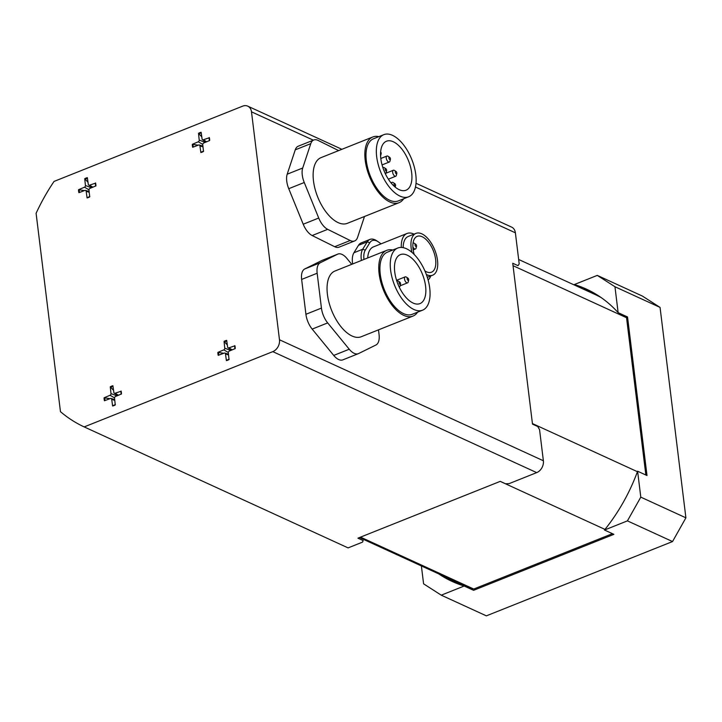 <?xml version="1.0" encoding="UTF-8"?>
<svg xmlns="http://www.w3.org/2000/svg" width="722" height="722" viewBox="0 0 722 722"><rect width="100%" height="100%" fill="white"/><g stroke="black" fill="none" stroke-linecap="round" stroke-linejoin="round"><path stroke-width="1.08" d="M110.006 398.67L104.085 397.786A10.704 8.195 -65.4 0 0 104.446 400.755L110.448 398.499A1.381 1.056 -65.4 0 1 111.684 399.293L112.632 406.008L114.663 404.925M121.188 394.086A10.117 7.743 114.6 0 0 120.827 391.306L115.087 393.255L118.453 395.232M113.553 390.358L110.276 386.793L110.989 393.607L117.036 395.837M110.276 386.793A10.704 8.195 -65.4 0 1 112.903 385.747L113.85 392.461A1.381 1.056 -65.4 0 0 115.087 393.255M121.088 391.008A10.704 8.195 -65.4 0 1 121.449 393.968L115.484 396.495A1.381 1.056 -65.4 0 0 114.545 398.156L115.258 404.961A10.704 8.195 -65.4 0 1 112.632 406.008M104.085 397.786L110.051 395.268A1.381 1.056 -65.4 0 0 110.989 393.607M84.456 190.59L78.536 189.715A10.704 8.195 -65.4 0 0 78.906 192.684L84.898 190.427A1.381 1.056 -65.4 0 1 86.144 191.222L87.091 197.936L89.113 196.844M95.638 186.005A10.117 7.743 114.6 0 0 95.277 183.235L89.537 185.184L92.912 187.16M88.003 182.278L84.727 178.722L85.44 185.527L91.486 187.756M84.727 178.722A10.704 8.195 -65.4 0 1 87.353 177.675L88.301 184.39A1.381 1.056 -65.4 0 0 89.537 185.184M95.539 182.928A10.704 8.195 -65.4 0 1 95.9 185.897L89.934 188.415A1.381 1.056 -65.4 0 0 88.996 190.076L89.709 196.889A10.704 8.195 -65.4 0 1 87.091 197.936M78.536 189.715L84.501 187.197A1.381 1.056 -65.4 0 0 85.44 185.527M198.225 145.185L192.314 144.31A10.704 8.195 -65.4 0 0 192.675 147.279L198.676 145.023A1.381 1.056 -65.4 0 1 199.913 145.817L200.86 152.532L202.882 151.44M209.416 140.6A10.117 7.743 114.6 0 0 209.055 137.83L203.315 139.779L206.682 141.756M201.781 136.873L198.505 133.317L199.218 140.122L205.265 142.351M198.505 133.317A10.704 8.195 -65.4 0 1 201.122 132.27L202.079 138.985A1.381 1.056 -65.4 0 0 203.315 139.779M209.308 137.523A10.704 8.195 -65.4 0 1 209.678 140.492L203.712 143.01A1.381 1.056 -65.4 0 0 202.774 144.671L203.487 151.485A10.704 8.195 -65.4 0 1 200.86 152.532M192.314 144.31L198.279 141.792A1.381 1.056 -65.4 0 0 199.218 140.122M223.775 353.266L217.863 352.381A10.704 8.195 -65.4 0 0 218.225 355.35L224.226 353.094A1.381 1.056 -65.4 0 1 225.463 353.888L226.41 360.603L228.432 359.52M234.957 348.681A10.117 7.743 114.6 0 0 234.596 345.901L228.865 347.851L232.231 349.827M227.322 344.954L224.055 341.389L224.759 348.203L230.814 350.432M224.055 341.389A10.704 8.195 -65.4 0 1 226.672 340.342L227.62 347.056A1.381 1.056 -65.4 0 0 228.865 347.851M234.858 345.603A10.704 8.195 -65.4 0 1 235.228 348.564L229.262 351.091A1.381 1.056 -65.4 0 0 228.323 352.751L229.036 359.556A10.704 8.195 -65.4 0 1 226.41 360.603M217.863 352.381L223.829 349.863A1.381 1.056 -65.4 0 0 224.759 348.203M422.74 266.436A1.291 0.641 -111.8 0 1 423.182 267.266A1.291 0.641 -111.8 0 1 423.191 267.302M416.486 245.345A1.291 0.641 -111.8 0 1 416.549 246.211A1.291 0.641 -111.8 0 1 415.692 246.355A1.291 0.641 -111.8 0 1 415.051 244.758A1.291 0.641 -111.8 0 1 415.773 244.271A1.291 0.641 -111.8 0 1 416.486 245.345M415.773 244.271L414.157 243.215A3.213 1.615 68.2 0 0 413.074 243.007A3.213 1.615 68.2 0 0 413.056 243.016L413.074 243.007M412.876 246.843A3.213 1.615 68.2 0 0 415.457 248.982A3.213 1.615 68.2 0 0 416.107 248.088L416.549 246.211M426.341 274.486A22.517 11.281 68.2 0 0 432.686 275.19A22.517 11.281 68.2 0 0 436.043 253.593A22.517 11.281 68.2 0 0 415.989 233.368L408.237 236.464A22.517 11.281 68.2 0 0 403.183 247.637M415.989 233.368A22.517 11.281 68.2 0 0 411.91 252.321M430.718 275.975A25.73 12.888 -111.8 0 1 428.119 280.028M401.297 247.429A25.73 12.888 -111.8 0 1 407.037 233.477A25.73 12.888 -111.8 0 1 414.031 234.145M414.175 254.433A19.304 9.666 -111.8 0 1 417.181 236.356A19.304 9.666 -111.8 0 1 434.373 253.693A19.304 9.666 -111.8 0 1 431.494 272.203A19.304 9.666 -111.8 0 1 424.906 270.93M363.969 259.451A17.373 8.7 -111.8 0 1 365.26 250.164L369.808 242.745A17.373 8.7 -111.8 0 1 378.093 241.699L376.478 240.652A19.304 9.666 68.2 0 0 369.962 239.415A19.304 9.666 68.2 0 0 367.272 241.816L362.724 249.234A19.304 9.666 68.2 0 0 361.415 260.462M378.093 241.699A17.373 8.7 -111.8 0 1 378.833 242.222L381.017 243.855M367.706 257.962A25.73 12.888 -111.8 0 1 373.427 246.888L407.037 233.477M352.625 263.972A19.304 9.666 -111.8 0 1 353.933 252.745L358.482 245.318A19.304 9.666 -111.8 0 1 361.171 242.926L369.962 239.415M84.185 426.91A173.704 133.065 114.6 0 1 60.458 411.666L36.1 213.288A173.704 133.065 114.6 0 1 54.051 181.421L242.655 106.152A9.648 7.391 114.6 0 1 247.754 106.152A9.648 7.391 114.6 0 1 251.491 111.829L279.477 339.773A9.648 7.391 114.6 0 1 272.799 351.632L84.185 426.91L348.085 547.89L362.525 542.132A359.628 144.851 173 0 1 363.175 540.579L357.913 538.17L500.256 481.357L505.517 483.776A359.628 144.851 173 0 1 509.172 483.605L536.69 472.621A9.648 7.391 -65.4 0 0 543.377 460.762L539.56 429.653A359.628 180.157 68.2 0 1 537.755 426.531L532.493 424.121L512.737 263.25L517.999 265.66A359.628 180.157 68.2 0 1 519.208 263.909L515.382 232.809A9.648 7.391 -65.4 0 0 511.654 227.132L416.016 183.289M354.61 240.958L339.096 247.15A16.083 8.059 -111.8 0 1 334.683 246.707L312.166 235.534A16.083 8.059 -111.8 0 1 303.213 224.226L288.746 188.695A16.083 8.059 -111.8 0 1 287.194 174.201L295.253 149.842A16.083 8.059 -111.8 0 1 298.249 146.205L313.763 140.014A16.083 8.059 68.2 0 0 310.767 143.651L302.717 168.009A16.083 8.059 68.2 0 0 304.26 182.504L318.727 218.035A16.083 8.059 68.2 0 0 327.68 229.343L350.197 240.516A16.083 8.059 68.2 0 0 354.61 240.958A16.083 8.059 68.2 0 0 357.598 237.321L364.493 216.492M343.121 359.727A16.083 8.059 -111.8 0 1 342.833 359.863A16.083 8.059 -111.8 0 1 333.726 355.423L312.175 329.097A16.083 8.059 -111.8 0 1 305.92 314.287L301.643 279.432A16.083 8.059 -111.8 0 1 304.783 268.936L322.057 260.407A16.083 8.059 -111.8 0 1 322.355 260.272A16.083 8.059 -111.8 0 1 322.653 260.173M351.731 264.333L346.975 258.521A16.083 8.059 68.2 0 0 337.869 254.081A16.083 8.059 68.2 0 0 337.571 254.216L320.297 262.745A16.083 8.059 68.2 0 0 317.157 273.241L321.434 308.095A16.083 8.059 68.2 0 0 327.689 322.905L349.24 349.231A16.083 8.059 68.2 0 0 358.347 353.672A16.083 8.059 68.2 0 0 358.635 353.536L375.909 345.017A16.083 8.059 68.2 0 0 379.059 334.512L378.49 329.855M417.587 312.166A35.387 17.725 -111.8 0 1 413.58 315.821A35.387 17.725 -111.8 0 1 412.939 316.101L361.226 336.741A35.387 17.725 -111.8 0 1 331.642 310.451A35.387 17.725 -111.8 0 1 334.99 271.012L386.703 250.372A35.387 17.725 -111.8 0 1 392.786 250.029M400.322 284.423A1.291 0.641 -111.8 0 1 399.113 283.123A1.291 0.641 -111.8 0 1 399.78 282.122A1.291 0.641 -111.8 0 1 400.557 284.071A1.291 0.641 -111.8 0 1 400.322 284.423M399.149 286.905A3.213 1.615 68.2 0 0 399.465 286.842A3.213 1.615 68.2 0 0 399.519 286.815A3.213 1.615 68.2 0 0 400.105 285.948L400.557 284.071M399.78 282.122L398.165 281.075A3.213 1.615 68.2 0 0 397.082 280.867A3.213 1.615 68.2 0 0 396.811 281.038M408.435 280.416A1.291 0.641 -111.8 0 1 407.226 279.125A1.291 0.641 -111.8 0 1 407.894 278.123A1.291 0.641 -111.8 0 1 408.67 280.073A1.291 0.641 -111.8 0 1 408.435 280.416M407.894 278.123L406.278 277.067A3.213 1.615 68.2 0 0 405.186 276.869A3.213 1.615 68.2 0 0 404.889 280.452A3.213 1.615 68.2 0 0 407.578 282.843A3.213 1.615 68.2 0 0 407.632 282.816A3.213 1.615 68.2 0 0 408.219 281.941L408.67 280.073M420.421 303.393A26.38 13.213 -111.8 0 1 419.942 303.61A26.38 13.213 -111.8 0 1 397.894 284.008A26.38 13.213 -111.8 0 1 400.385 254.613A26.38 13.213 -111.8 0 1 422.244 273.728A26.38 13.213 -111.8 0 1 420.421 303.393M423.173 309.909A33.456 16.759 -111.8 0 1 422.569 310.18A33.456 16.759 -111.8 0 1 394.6 285.325A33.456 16.759 -111.8 0 1 397.768 248.034A33.456 16.759 -111.8 0 1 425.484 272.284A33.456 16.759 -111.8 0 1 423.173 309.909M422.569 310.18L412.226 314.314A33.456 16.759 -111.8 0 1 384.257 289.45A33.456 16.759 -111.8 0 1 387.425 252.168L397.768 248.034M412.939 316.101A35.387 17.725 -111.8 0 1 383.355 289.811A35.387 17.725 -111.8 0 1 386.703 250.372M338.636 150.609L318.167 140.456A16.083 8.059 68.2 0 0 313.763 140.014M403.661 198.785A35.387 17.725 -111.8 0 1 399.013 202.711L347.3 223.351A35.387 17.725 -111.8 0 1 317.725 197.061A35.387 17.725 -111.8 0 1 321.064 157.622L372.787 136.981A35.387 17.725 -111.8 0 1 378.86 136.638M386.613 170.753A1.291 0.641 -111.8 0 1 385.728 170.78A1.291 0.641 -111.8 0 1 385.133 169.201A1.291 0.641 -111.8 0 1 385.855 168.74A1.291 0.641 -111.8 0 1 386.631 170.681A1.291 0.641 -111.8 0 1 386.613 170.753M385.232 173.515A3.213 1.615 68.2 0 0 385.539 173.451A3.213 1.615 68.2 0 0 386.135 172.729A3.213 1.615 68.2 0 0 386.189 172.558L386.631 170.681M385.855 168.74L384.239 167.685A3.213 1.615 68.2 0 0 383.156 167.477A3.213 1.615 68.2 0 0 382.886 167.648M396.333 173.821A1.291 0.641 -111.8 0 1 395.34 172.269A1.291 0.641 -111.8 0 1 396.053 171.502A1.291 0.641 -111.8 0 1 396.829 173.451A1.291 0.641 -111.8 0 1 396.333 173.821M396.053 171.502L394.438 170.455A3.213 1.615 68.2 0 0 393.355 170.248A3.213 1.615 68.2 0 0 392.858 173.289A3.213 1.615 68.2 0 0 395.133 176.24A3.213 1.615 68.2 0 0 395.737 176.222A3.213 1.615 68.2 0 0 396.387 175.329L396.829 173.451M380.647 151.945A1.291 0.641 -111.8 0 1 381.081 152.748A1.291 0.641 -111.8 0 1 381.153 153.66A1.291 0.641 -111.8 0 1 380.557 153.985M380.593 155.871A3.213 1.615 68.2 0 0 380.711 155.528L381.153 153.66M394.411 185.337A1.291 0.641 -111.8 0 1 394.095 183.911A1.291 0.641 -111.8 0 1 394.79 183.623A1.291 0.641 -111.8 0 1 395.566 185.572A1.291 0.641 -111.8 0 1 394.411 185.337M394.79 183.623L393.174 182.576A3.213 1.615 68.2 0 0 392.091 182.368A3.213 1.615 68.2 0 0 391.423 183.352M390.394 159.318A1.291 0.641 -111.8 0 1 389.51 159.345A1.291 0.641 -111.8 0 1 388.923 157.766A1.291 0.641 -111.8 0 1 389.636 157.297A1.291 0.641 -111.8 0 1 390.421 159.246A1.291 0.641 -111.8 0 1 390.394 159.318M389.636 157.297L388.021 156.25A3.213 1.615 68.2 0 0 386.938 156.042A3.213 1.615 68.2 0 0 386.631 159.625A3.213 1.615 68.2 0 0 389.32 162.017A3.213 1.615 68.2 0 0 389.925 161.295A3.213 1.615 68.2 0 0 389.97 161.123L390.421 159.246M410.926 184.263A26.38 13.213 -111.8 0 1 406.017 190.22A26.38 13.213 -111.8 0 1 383.969 170.618A26.38 13.213 -111.8 0 1 386.469 141.223A26.38 13.213 -111.8 0 1 405.484 154.499A26.38 13.213 -111.8 0 1 410.926 184.263M414.861 189.236A33.456 16.759 -111.8 0 1 408.643 196.79A33.456 16.759 -111.8 0 1 380.675 171.935A33.456 16.759 -111.8 0 1 383.842 134.653A33.456 16.759 -111.8 0 1 407.957 151.485A33.456 16.759 -111.8 0 1 414.861 189.236M408.643 196.79L398.3 200.924A33.456 16.759 -111.8 0 1 370.332 176.06A33.456 16.759 -111.8 0 1 373.5 138.777L383.842 134.653M399.013 202.711A35.387 17.725 -111.8 0 1 369.438 176.421A35.387 17.725 -111.8 0 1 372.787 136.981M624.575 315.604A159.553 122.226 114.6 0 1 626.543 317.725L513.035 265.687M518.658 259.478L595.163 294.549A159.553 122.226 114.6 0 1 601.002 297.482M637.427 471.701L532.421 423.561M626.543 317.725L645.856 475.004M604.982 529.407L500.211 481.375M612.455 533.675L473.749 589.035L360.522 537.123M473.749 589.035A159.553 122.226 114.6 0 1 462.17 584.63L359.475 537.547M640.793 497.142L627.427 520.869L672.534 541.554L685.9 517.827L640.793 497.142L637.607 471.222A160.844 123.209 114.6 0 1 604.494 530.029L613.89 534.334L473.587 590.325L464.192 586.02A160.844 123.209 114.6 0 1 452.243 581.49A160.844 123.209 114.6 0 1 438.633 573.837M685.9 517.827L660.061 307.41L642.399 296.074L597.284 275.389L614.954 286.733L660.061 307.41M614.954 286.733L618.14 312.653L627.535 316.967L647.002 475.527L637.607 471.222M464.192 586.02L441.25 595.172L486.366 615.848L672.534 541.554M583.205 289.071L574.351 284.54L597.284 275.389M441.25 595.172L423.588 583.827L421.386 565.931M448.037 578.141A160.844 123.209 -65.4 0 0 456.999 583.511M590.939 291.354A160.844 123.209 -65.4 0 0 583.746 288.854M574.351 284.54A160.844 123.209 114.6 0 1 586.3 289.071A160.844 123.209 114.6 0 1 618.14 312.653M627.427 520.869L604.494 530.029M115.222 404.627A10.117 7.743 114.6 0 1 113.778 405.286A10.117 7.743 114.6 0 1 112.794 405.565M110.574 387.425A10.117 7.743 114.6 0 1 112.993 386.423M105.096 400.511A10.117 7.743 114.6 0 1 104.78 397.714M111.684 399.293L114.789 400.421M110.051 395.268L114.545 397.885M89.672 196.546A10.117 7.743 114.6 0 1 88.228 197.214A10.117 7.743 114.6 0 1 87.254 197.485M85.025 179.354A10.117 7.743 114.6 0 1 87.452 178.352M79.555 192.44A10.117 7.743 114.6 0 1 79.23 189.642M86.144 191.222L89.239 192.35M84.501 187.197L88.996 189.814M203.451 151.142A10.117 7.743 114.6 0 1 201.998 151.81A10.117 7.743 114.6 0 1 201.023 152.08M198.794 133.949A10.117 7.743 114.6 0 1 201.221 132.947M193.325 147.035A10.117 7.743 114.6 0 1 193 144.238M199.913 145.817L203.008 146.945M198.279 141.792L202.774 144.409M229 359.222A10.117 7.743 114.6 0 1 227.547 359.881A10.117 7.743 114.6 0 1 226.573 360.161M224.343 342.02A10.117 7.743 114.6 0 1 226.771 341.019M218.874 355.107A10.117 7.743 114.6 0 1 218.549 352.309M225.463 353.888L228.558 355.016M223.829 349.863L228.314 352.48M365.26 250.164L362.724 249.234L353.933 252.745M369.808 242.745L367.272 241.816L358.482 245.318M415.466 187.007L515.382 232.809M543.377 460.762L279.477 339.773M272.799 351.632L536.69 472.621M251.491 111.829L313.348 140.185M322.057 260.407L337.571 254.216M304.783 268.936L320.297 262.745M301.643 279.432L317.157 273.241M305.92 314.287L321.434 308.095M312.175 329.097L327.689 322.905M333.726 355.423L349.24 349.231M295.253 149.842L310.767 143.651M287.194 174.201L302.717 168.009M288.746 188.695L304.26 182.504M303.213 224.226L318.727 218.035M312.166 235.534L327.68 229.343M334.683 246.707L350.197 240.516M115.358 404.546L113.778 405.286M120.818 391.297L121.179 394.194M114.284 393.201L117.876 395.485M111.053 398.472L114.699 399.573M89.817 196.465L88.228 197.214M95.277 183.226L95.629 186.123M88.734 185.121L92.326 187.404M85.503 190.391L89.149 191.501M203.586 151.06L201.998 151.81M209.046 137.821L209.407 140.718M202.512 139.716L206.104 141.999M199.281 144.987L202.918 146.097M229.136 359.141L227.547 359.881M234.596 345.892L234.948 348.789M228.062 347.796L231.654 350.071M224.831 353.067L228.468 354.168M413.164 249.902L415.457 248.982M432.686 275.19L427.325 277.329M247.754 106.152L341.903 149.31M322.355 260.272L337.869 254.081M342.833 359.863L358.347 353.672M400.141 285.804L407.578 282.843M396.577 280.307L405.186 276.869M388.355 179.173L395.737 176.222M385.846 173.244L393.355 170.248M395.566 185.572L395.196 187.124M390.981 182.81L392.091 182.368M382.064 164.914L389.32 162.017M380.81 158.488L386.938 156.042"/></g></svg>
